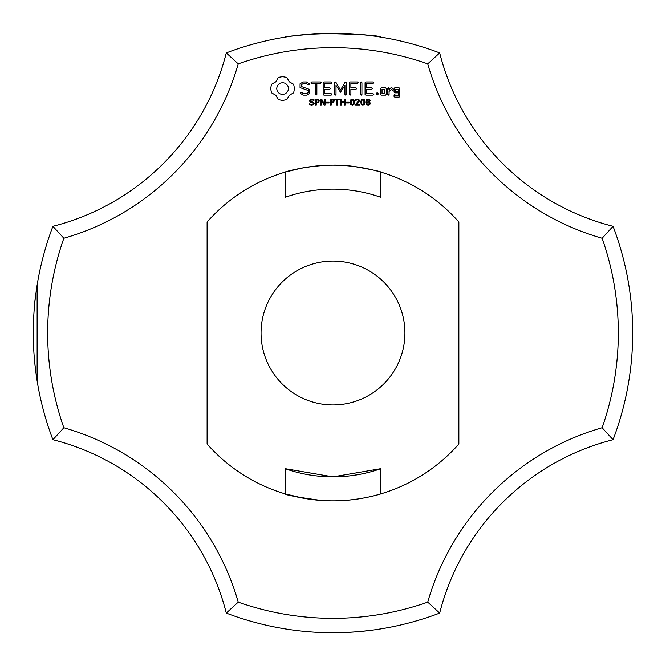 <?xml version="1.0" encoding="UTF-8"?>
<svg xmlns="http://www.w3.org/2000/svg" width="666" height="666" viewBox="0 0 666 666"><rect width="100%" height="100%" fill="white"/><g stroke="black" fill="none" stroke-linecap="round" stroke-linejoin="round"><path stroke-width="1" d="M613.053 439.702A299.708 299.708 0 0 0 613.053 226.307L602.114 238.253A285.323 285.323 0 0 1 602.114 427.755A254.154 254.154 0 0 0 427.73 602.131L439.677 613.078A239.768 239.768 0 0 1 613.053 439.702L602.114 427.755M632.692 332.917L632.675 330.586M632.692 332.267L632.692 332.759M632.675 335.498L632.658 328.779M602.114 238.253A254.154 254.154 0 0 1 427.73 63.878L439.677 52.93A239.768 239.768 0 0 0 613.053 226.307M226.29 613.078A239.768 239.768 0 0 0 52.914 439.702A299.708 299.708 0 0 1 52.914 226.307L63.853 238.253A285.323 285.323 0 0 0 63.853 427.755A254.154 254.154 0 0 1 238.228 602.131L226.29 613.078A299.708 299.708 0 0 0 439.677 613.078M301.606 631.06C318.897 632.958 337.587 633.166 357.675 631.693L353.504 632.009M370.105 630.402L359.557 631.526L370.154 630.394M328.896 632.683L330.161 632.7M343.065 632.542L347.835 632.342L343.065 632.542M344.072 632.5L317.69 632.317L344.072 632.5M339.086 632.65L342.948 632.542L339.086 632.65M359.557 631.526L360.822 631.418M360.98 631.401L364.81 631.018M238.228 602.131A285.323 285.323 0 0 0 427.73 602.131M427.73 63.878A285.323 285.323 0 0 0 238.228 63.878A254.154 254.154 0 0 1 63.853 238.253M458.857 444.014L458.857 221.994A167.832 167.832 0 0 0 207.109 221.994L207.109 444.014A167.832 167.832 0 0 0 458.857 444.014M278.33 77.406L275.832 81.793L271.445 84.291L270.671 88.52L271.445 92.757L275.832 95.246L278.33 99.634L282.559 100.416L286.796 99.634L289.294 95.246L293.681 92.757L294.455 88.52L293.681 84.291L289.294 81.793L286.796 77.406L282.476 76.623L278.33 77.406M313.853 102.497L314.194 103.513L313.569 104.795L311.78 105.345L309.548 104.87L309.548 103.863L311.788 104.654L313.361 103.63L313.162 103.03L309.973 101.89L309.582 100.816L310.223 99.567L311.846 99.084L313.952 99.5L313.952 100.449L311.846 99.775L310.414 100.733L310.614 101.324L313.853 102.497M300.058 83.766L300.058 87.596L308.325 90.509L308.325 92.516L306.327 93.665L303.796 93.665L301.44 92.308L300.441 92.566L300.707 93.565L303.38 95.105L306.768 95.105L309.782 93.357L309.782 89.485L301.523 86.563L301.523 84.582L303.521 83.425L306.06 83.425L308.408 84.79L309.39 84.515L309.141 83.525L306.427 81.951L303.155 81.951L300.058 83.766M311.746 83.416L315.393 83.416L315.393 94.339L316.125 95.105L316.858 94.339L316.858 83.416L320.454 83.416L321.212 82.684L320.454 81.951L311.746 81.951L311.022 82.684L311.746 83.416M319.23 100.15L318.889 102.356L316.275 102.98L316.275 105.228L315.476 105.228L315.476 99.201L318.032 99.292L319.23 100.15M325.066 99.201L325.066 105.228L324.067 105.228L321.212 99.842L321.212 105.228L320.463 105.228L320.463 99.201L321.711 99.201L324.317 104.121L324.317 99.201L325.066 99.201M328.996 102.223L328.996 102.947L326.473 102.947L326.473 102.223L328.996 102.223M334.182 100.15L333.841 102.356L331.227 102.98L331.227 105.228L330.428 105.228L330.428 99.201L332.983 99.292L334.182 100.15M323.867 81.951L323.16 82.684L323.16 94.397L323.876 95.105L331.16 95.105L331.918 94.389L331.16 93.665L324.625 93.665L324.625 89.252L329.703 89.252L330.461 88.52L329.703 87.795L324.625 87.795L324.625 83.416L331.16 83.416L331.918 82.684L331.16 81.951L323.867 81.951M339.71 99.201L339.71 99.908L337.562 99.908L337.562 105.228L336.755 105.228L336.755 99.908L334.607 99.908L334.607 99.201L339.71 99.201M345.13 99.201L345.13 105.228L344.33 105.228L344.33 102.273L341.325 102.273L341.325 105.228L340.526 105.228L340.526 99.201L341.325 99.201L341.325 101.565L344.33 101.565L344.33 99.201L345.13 99.201M349.092 102.223L349.092 102.947L346.57 102.947L346.57 102.223L349.092 102.223M345.063 82.309L340.476 90.018L335.922 82.334L335.306 81.96L334.557 82.684L334.557 94.339L335.281 95.105L336.014 94.339L336.014 85.365L340.476 92.183L344.955 85.34L344.955 94.339L345.687 95.105L346.42 94.339L346.428 82.667L345.671 81.951L345.063 82.309M353.929 99.858L354.429 102.214L353.921 104.587L352.347 105.345L350.766 104.579L350.266 102.223L350.774 99.85L352.347 99.084L353.929 99.858M359.707 104.537L359.707 105.228L355.627 105.228L355.627 104.379L358.624 100.774L357.451 99.775L355.777 100.308L355.777 99.459L358.924 99.525L359.449 100.741L358.733 102.439L356.468 104.537L359.707 104.537M364.46 99.858L364.96 102.214L364.452 104.587L362.878 105.345L361.297 104.579L360.797 102.223L361.297 99.85L362.878 99.084L364.46 99.858M357.426 81.951L350.133 81.951L349.425 82.684L349.425 94.339L350.158 95.105L350.89 94.339L350.89 89.261L355.969 89.252L356.726 88.52L355.969 87.795L350.89 87.804L350.89 83.416L357.426 83.416L358.191 82.684L357.426 81.951M361.197 81.951L360.473 82.717L360.473 94.339L361.197 95.105L361.929 94.339L361.929 82.717L361.197 81.951M369.98 102.639L370.279 103.538L369.672 104.837L368.14 105.345L366.583 104.845L366 103.555L367.116 102.015L366.158 100.658L366.716 99.534L368.14 99.084L369.58 99.509L370.121 100.608L369.114 102.048L369.98 102.639M377.139 92.649L378.371 93.881L377.139 95.105L375.915 93.881L377.139 92.649M373.077 81.951L365.784 81.951L365.076 82.684L365.076 94.397L365.792 95.105L373.077 95.105L373.834 94.389L373.077 93.665L366.541 93.665L366.541 89.252L371.62 89.252L372.377 88.52L371.62 87.795L366.541 87.795L366.541 83.416L373.077 83.416L373.834 82.684L373.077 81.951M386.305 94.397L386.305 88.503L385.589 87.795L381.285 87.795L380.561 88.503L380.561 94.397L381.285 95.105L385.589 95.105L386.305 94.397M388.345 87.795L387.612 88.503L387.612 94.397L388.345 95.105L389.077 94.397L389.077 91.442L391.4 89.369L392.274 90.36L393.356 89.402L391.983 87.795L390.975 87.795L389.077 89.485L388.345 87.795M394.78 87.795L394.064 88.503L394.064 92.124L394.78 92.832L398.343 92.832L398.343 95.679L395.529 95.679L394.796 94.397L394.064 95.105L394.064 96.412L394.78 97.119L399.084 97.119L399.808 96.412L399.808 88.503L399.084 87.795L394.78 87.795M439.677 52.93A299.708 299.708 0 0 0 226.29 52.93L238.228 63.878M317.341 33.708C351.931 31.735 383.333 37.512 380.935 37.163C383.333 37.512 351.923 31.735 317.332 33.708C351.931 31.735 383.333 37.512 380.935 37.163C378.912 35.431 358.949 34.224 321.054 33.533C297.236 35.356 285.231 36.563 285.031 37.163L287.537 36.763M335.972 33.317L307.742 34.366C328.904 32.043 362.462 34.058 373.06 35.989L369.597 35.539M307.176 34.407L291.45 36.189M336.097 33.317L349.925 33.775M302.247 34.882L304.712 34.632M305.003 34.607L305.436 34.565M308.083 34.332L319.28 33.608M331.801 33.3L337.237 33.325M344.98 33.541L346.387 33.6M352.231 33.916L353.338 33.991M344.072 33.5L317.69 33.691M307.742 34.366L319.422 33.608M339.086 33.358L342.948 33.467M370.096 35.606L371.761 35.814M380.844 172.136L380.844 197.336A143.856 143.856 0 0 0 285.123 197.336L285.123 172.136M285.123 468.664L332.983 476.864L380.844 468.664A143.856 143.856 0 0 1 285.123 468.664L285.123 493.872M380.844 468.664L380.844 493.872M332.983 261.072A71.928 71.928 0 0 1 395.279 368.972A71.928 71.928 0 0 1 270.687 368.972A71.928 71.928 0 0 1 332.983 261.072M380.935 493.839C382.742 493.273 354.803 502.955 321.054 500.416C297.369 497.169 285.356 494.98 285.031 493.839L303.405 498.21L285.031 493.839M367.807 472.585L362.038 473.901M361.172 474.075L352.381 475.549M350.083 475.84L342.69 476.531M337.104 476.806L333.117 476.864M331.651 476.856L324.001 476.581M320.221 476.298L314.693 475.699M310.456 475.091L308.858 474.825M299.217 472.843L298.16 472.585M52.914 439.702L63.853 427.755M52.914 226.307A239.768 239.768 0 0 0 226.29 52.93M285.031 172.161L301.54 168.14L285.031 172.161C282.076 172.519 319.98 161.305 354.087 166.5M354.179 166.508C371.944 169.663 380.86 171.545 380.935 172.161M37.138 285.048L37.138 380.96M36.946 286.247L37.055 285.564M36.505 289.119L36.422 289.677M33.325 338.245C33.333 319.555 34.124 305.161 35.689 295.071L35.689 295.071C34.124 305.161 33.333 319.555 33.325 338.245C33.333 319.555 34.124 305.161 35.689 295.071L35.664 295.229M34.391 358.766L34.432 359.332M34.449 359.44L35.323 367.982M35.356 368.24L35.531 369.688M36.83 287.013L36.405 289.835M34.374 358.674L35.39 368.498M33.308 337.562L33.683 348.534M36.613 288.428L36.314 290.418M282.559 82.642L284.848 83.108L286.713 84.366L287.978 86.239L288.436 88.52L287.978 90.809L286.713 92.674L284.848 93.931L282.559 94.397L280.278 93.931L278.405 92.674L277.148 90.809L276.69 88.52L277.148 86.239L278.405 84.366L280.278 83.108L282.559 82.642M318.581 101.041L318.14 100.125L316.275 99.892L316.275 102.289L317.74 102.206L318.581 101.041M333.533 101.041L333.092 100.125L331.227 99.892L331.227 102.289L332.692 102.206L333.533 101.041M353.371 104.038L353.363 100.383L351.723 99.908L351.14 101.165L351.323 104.029L352.347 104.679L353.371 104.038M363.894 104.038L363.894 100.383L362.246 99.908L361.663 101.165L361.854 104.029L362.878 104.679L363.894 104.038M369.447 103.605L367.624 102.198L366.816 103.488L368.148 104.728L369.447 103.605M369.322 100.616L368.132 99.667L366.974 100.566L368.614 101.823L369.322 100.616M382.026 89.227L384.84 89.227L384.84 93.665L382.026 93.665L382.026 89.227M395.529 89.227L398.343 89.227L398.343 91.375L395.529 91.375L395.529 89.227"/></g></svg>
